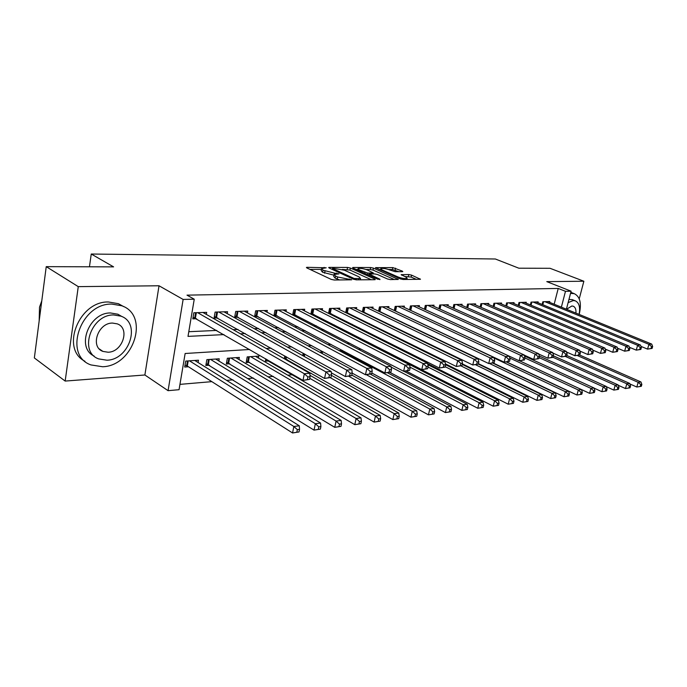 <?xml version="1.0" encoding="UTF-8"?>
<svg xmlns="http://www.w3.org/2000/svg" width="687" height="687" viewBox="0 0 687 687"><rect width="100%" height="100%" fill="white"/><g stroke="black" fill="none" stroke-linecap="round" stroke-linejoin="round"><path stroke-width="1.03" d="M326.179 267.793L307.141 267.303L306.428 267.432L306.831 267.921L331.168 279.369L334.183 280.013L351.692 279.798L337.6 276.981L335.548 276.028L334.122 274.388L334.397 273.108L322.993 270.18L321.628 268.6L326.179 267.793M334.122 274.388L338.931 273.898L334.397 273.108M402.247 271.691L402.797 271.588L402.299 271.107L392.835 267.595L375.488 267.647L400.358 278.896L403.192 279.506L420.47 279.274L411.565 275.126L408.808 274.542L401.139 274.663L405.785 276.973L407.159 278.329C405.15 278.888 402.144 278.45 398.134 277.016L382.066 269.931L380.796 268.651C382.805 268.11 385.776 268.54 389.727 269.939L395.137 271.691L402.247 271.691M554.169 304.212L558.222 288.446L565.478 291.314L571.103 291.202L566.414 309.21M46.235 266.65L78.266 286.634L65.162 381.07L34.35 357.944L46.235 266.65L113.595 266.874L91.251 254.027L495.353 258.999L518.831 268.196L550.047 268.299L583.864 281.232L546.792 281.627L571.103 291.202M65.162 381.07L144.88 374.99L159.023 285.775L78.266 286.634M159.023 285.775L183.128 299.438L194.249 299.206L188.006 336.381L223.962 334.603M558.222 288.446L187.001 295.144L194.249 299.206M350.379 268.05L347.536 267.441L329.374 267.38L328.695 267.501L329.125 267.99L353.504 279.223L356.459 279.849L374.647 279.712L375.265 279.592L374.776 279.077L350.379 268.05L349.966 270.043L342.332 269.433M353.195 267.466L370.637 267.526L373.419 268.119L398.331 279.429L390.353 279.6L387.494 278.991L377.464 274.508L374.63 273.907L369.022 274.027L379.937 279.231L377.833 279.24L353.015 268.059L352.568 267.569L353.195 267.466L353.066 268.076M579.235 298.836L583.864 281.232M385.871 352.44L387.829 352.302M285.929 359.696L287.243 359.593M265.826 358.863L265.388 361.182L268.694 360.941M258.449 358.082L258.819 356.098L247.2 356.888L246.161 362.573L249.561 362.332M238.956 359.507L239.334 357.429L227.345 358.245L226.315 364.016L229.836 363.758M218.844 360.993L219.23 358.794L206.864 359.636L205.842 365.501L209.475 365.235M206.332 314.397L206.684 312.362L193.828 312.765L192.807 318.871L196.576 318.734M227.208 313.633L227.552 311.7L215.108 312.096L214.069 318.098L217.719 317.969M247.423 312.894L247.749 311.065L235.71 311.443L234.653 317.36L238.183 317.231M267.003 312.181L267.329 310.447L255.658 310.816L254.585 316.63L258.011 316.509M285.981 311.494L286.299 309.846L274.989 310.206L273.924 315.865M304.393 310.842L304.702 309.27L293.727 309.614L292.688 314.998M322.255 310.198L322.555 308.703L311.907 309.038L310.893 314.165M339.584 309.588L339.876 308.154L329.545 308.48L328.558 313.375M356.424 308.995L356.708 307.621L346.669 307.939L345.707 312.611M372.775 308.42L373.05 307.106L363.303 307.415L362.358 311.881M388.67 307.862L388.936 306.608L379.464 306.9L378.546 311.177M404.119 307.321L404.385 306.119L395.171 306.411L394.278 310.507M419.147 306.797L419.405 305.638L410.448 305.921L409.572 309.854M433.772 306.29L434.029 305.183L425.305 305.457L424.454 309.227M448.01 305.801L448.259 304.727L439.766 305.002L438.933 308.626M461.87 305.32L462.111 304.289L453.841 304.556L453.034 308.042M475.37 304.856L475.61 303.869L467.555 304.118L466.765 307.475M488.526 304.401L488.758 303.448L480.909 303.697L480.136 306.934M501.355 303.963L501.579 303.044L493.927 303.285L493.172 306.402M513.859 303.542L514.074 302.649L506.62 302.89L505.881 305.895M526.053 303.122L526.268 302.263L518.986 302.495L518.273 305.397M537.955 302.718L538.161 301.894L531.06 302.117L530.355 304.916M188.788 331.709L216.757 330.43M233.176 329.674L238.011 329.451M254.319 328.704L258.57 328.506M274.766 327.768L278.475 327.596M294.551 326.857L297.754 326.711M313.71 325.982L316.441 325.853M332.276 325.131L334.552 325.028M350.267 324.307L352.113 324.221M367.717 323.5L369.159 323.44M384.643 322.727L385.708 322.675M401.071 321.971L401.783 321.937M274.036 315.926L277.23 315.814M293.143 315.239L295.857 315.135M311.666 314.569L313.933 314.483M329.631 313.916L331.469 313.847M347.064 313.281L348.498 313.229M363.981 312.671L365.046 312.628M380.409 312.078L381.122 312.053M542.146 304.453L542.842 301.739L549.772 301.524L549.566 302.323M179.951 384.368L211.854 381.646M226.65 380.383L233.005 379.842M247.689 378.589L253.486 378.09M268.05 376.845L273.314 376.399M287.759 375.162L292.516 374.758M309.794 373.281L311.134 373.17M409.873 364.737L411.822 364.574M198.079 362.521L198.483 360.211L185.705 361.079L184.7 367.038L188.453 366.764M284.255 358.734L284.796 355.935M302.709 355.617L303.19 353.204M320.623 352.714L320.786 351.881L323.019 351.727M342.392 350.413L339.172 350.628M361.139 349.133L358.408 349.322M379.284 347.897L377.017 348.051M379.705 349.279L379.937 348.232M385.209 352.105L385.441 351.048M400.744 349.709L400.95 348.756M415.875 347.321L416.039 346.592M430.594 345.08L430.715 344.556M446.464 343.328L445.76 343.371M91.251 254.027L89.456 266.796M249.63 349.485L185.138 353.496L179.058 389.692L168.066 390.671L183.128 299.438M144.88 374.99L168.066 390.671M561.373 307.158L565.478 291.314M240.416 333.796L245.25 333.556M261.584 332.748L265.843 332.534M282.056 331.735L285.775 331.555M301.868 330.756L305.071 330.602M321.044 329.812L323.766 329.674M339.618 328.893L341.894 328.781M357.618 328L359.464 327.914M375.068 327.141L376.51 327.072M391.994 326.299L393.058 326.248M408.422 325.492L409.126 325.458M435.18 337.927L434.476 337.97M419.13 338.923L418.065 338.992M402.599 339.953L401.156 340.039M385.553 341.018L383.707 341.13M367.966 342.109L365.69 342.255M349.82 343.242L347.09 343.414M331.082 344.41L327.871 344.608M311.726 345.613L307.999 345.844M291.726 346.858L287.449 347.124M271.039 348.146L266.178 348.455M321.516 269.149L321.215 270.652L322.581 272.241L322.993 270.18M333.968 275.178L322.581 272.241M334.011 274.946L333.71 276.457L335.127 278.115L335.548 276.028M339.636 279.97L335.127 278.115M321.464 269.398L309.931 269.381M371.315 279.738L349.966 270.043M332.25 269.416L332.448 268.437M332.937 268.239L332.774 268.66L354.174 278.501L360.546 278.544L359.043 276.878L344.41 270.206L332.937 268.239M356.132 269.459L357.884 269.459M366.025 269.476L370.233 269.484L370.637 267.526M394.364 279.566L373.007 270.077L370.233 269.484M367.253 269.948C363.234 268.505 360.168 268.067 358.056 268.634L359.284 269.931L367.734 273.065L373.333 272.945L367.253 269.948M416.485 279.403L411.135 277.076L404.703 276.5M398.795 271.691L392.423 269.519L388.593 269.51M380.615 269.502L379.069 269.502M299.017 431.951L299.532 429.358L297.359 429.641L296.836 432.243L299.017 431.951L292.559 432.973L293.847 426.481L299.292 425.785L194.782 360.46M185.018 365.132L187.328 366.051L292.559 432.973L296.836 432.243M189.457 360.821L293.847 426.481L297.359 429.641M299.292 425.785L299.532 429.358M309.545 379.396L310.077 376.734L307.888 376.931L307.355 379.593L309.545 379.396L303.001 380.409L304.324 373.745L197.607 312.654M307.888 376.931L304.324 373.745L309.794 373.273L202.957 312.482M307.355 379.593L303.001 380.409L193.09 317.196M310.077 376.734L309.794 373.273M41.787 300.82L39.52 307.141L39.168 320.958M111.852 304.083C80.559 303.053 62.826 355.402 90.95 364.926L102.603 366.746C133.707 366.059 149.946 315.41 121.805 305.784L111.852 304.083M123.669 306.617L118.404 303.697L108.469 301.988C79.022 300.932 60.095 348.97 84.948 361.259M94.153 356.081C75.69 347.682 89.009 312.413 110.538 312.971L117.872 314.217L122.063 316.638M113.664 314.947C91.113 314.414 78.455 352.062 98.722 358.915L106.94 360.203C129.388 359.842 141.273 323.079 121.006 316.175L113.664 314.947M108.125 352.233C122.604 352.096 130.35 328.309 117.288 323.869L112.453 323.062C97.94 322.83 89.868 346.987 102.93 351.409L108.125 352.233M579.175 314.431C581.76 303.517 580.129 296.595 574.263 293.667L570.536 293.375M568.973 299.386L572.494 299.721M579.081 314.397C580.421 307.192 579.141 302.666 575.234 300.82L573.302 300.537L568.132 302.606M575.921 313.1C576.195 309.39 575.268 307.089 573.147 306.179L571.876 305.998L566.543 309.27M571.412 292.542L574.263 293.667M320.365 429.109L320.898 426.558L318.794 426.833L318.27 429.384L320.365 429.109L314.036 430.114L315.342 423.724L320.589 423.055L215.649 359.035M206.16 363.672L314.036 430.114L318.27 429.384M210.497 359.387L315.342 423.724L318.794 426.833M320.589 423.055L320.898 426.558M340.975 426.361L341.508 423.853L339.481 424.119L338.949 426.627L340.975 426.361L334.767 427.34L336.08 421.071L341.147 420.418L235.864 357.661M226.633 362.264L334.767 427.34L338.949 426.627M230.866 358.004L336.08 421.071L339.481 424.119M341.147 420.418L341.508 423.853M360.881 423.699L361.414 421.234L359.456 421.492L358.923 423.965L360.881 423.699L354.784 424.669L356.106 418.495L361.01 417.868L255.452 356.33M246.47 360.89L354.784 424.669L358.923 423.965M250.609 356.656L356.106 418.495L359.456 421.492M361.01 417.868L361.414 421.234M380.117 421.14L380.65 418.709L378.76 418.958L378.219 421.389L380.117 421.14L374.132 422.093L375.463 416.013L380.194 415.412L309.957 375.317M265.697 359.559L374.132 422.093L378.219 421.389M309.76 378.314L375.463 416.013L378.76 418.958M380.194 415.412L380.65 418.709M330.988 377.455L331.529 374.844L329.417 375.025L328.875 377.652L330.988 377.455L324.573 378.451L325.913 371.899L218.767 311.984M329.417 375.025L325.913 371.899L331.186 371.452L223.945 311.821M328.875 377.652L324.573 378.451L214.344 316.492M331.529 374.844L331.186 371.452M351.675 375.583L352.216 373.015L350.181 373.196L349.64 375.772L351.675 375.583L345.389 376.562L346.737 370.121L239.248 311.331M350.181 373.196L346.737 370.121L351.83 369.683L244.263 311.177M349.64 375.772L345.389 376.562L234.928 315.814M352.216 373.015L351.83 369.683M371.65 373.78L372.191 371.246L370.224 371.427L369.683 373.96L371.65 373.78L365.475 374.733L366.832 368.404L259.085 310.704M370.224 371.427L366.832 368.404L371.753 367.983L263.945 310.55M369.683 373.96L365.475 374.733L254.86 315.153M372.191 371.246L371.753 367.983M390.937 372.036L391.487 369.546L389.589 369.718L389.04 372.208L390.937 372.036L384.883 372.972L386.249 366.746L278.312 310.103M389.589 369.718L386.249 366.746L390.997 366.343L283.018 309.949M389.04 372.208L384.883 372.972L274.173 314.509M391.487 369.546L390.997 366.343M398.709 418.658L399.25 416.27L397.421 416.511L396.88 418.907L398.709 418.658L392.835 419.594L394.175 413.617L398.752 413.033L331.417 375.351M284.341 358.27L392.835 419.594L396.88 418.907M330.37 377.738L394.175 413.617L397.421 416.511M398.752 413.033L399.25 416.27M409.581 370.345L410.13 367.897L408.301 368.06L407.752 370.516L409.581 370.345L403.638 371.272L405.004 365.149L296.947 309.511M408.301 368.06L405.004 365.149L409.598 364.754L301.524 309.365M407.752 370.516L403.638 371.272L292.902 313.882M410.13 367.897L409.598 364.754M416.7 416.262L417.241 413.909L415.472 414.141L414.931 416.494L416.7 416.262L410.929 417.181L412.269 411.298L416.7 410.732L351.778 375.093M331.323 372.818L410.929 417.181L414.931 416.494M348.738 376.261L412.269 411.298L415.472 414.141M416.7 410.732L417.241 413.909M427.615 368.713L428.164 366.308L426.387 366.463L425.837 368.876L427.615 368.713L421.775 369.623L423.149 363.595L315.032 308.944M426.387 366.463L423.149 363.595L427.589 363.217L319.464 308.798M425.837 368.876L421.775 369.623L311.065 313.272M428.164 366.308L427.589 363.217M434.115 413.935L434.656 411.625L432.939 411.848L432.398 414.167L434.115 413.935L428.448 414.836L429.787 409.048L434.081 408.499L370.516 374.243M352.191 373.135L428.448 414.836L432.398 414.167M366.274 374.664L429.787 409.048L432.939 411.848M434.081 408.499L434.656 411.625M445.056 367.141L445.614 364.771L443.888 364.917L443.338 367.296L445.056 367.141L439.319 368.026L440.702 362.101L332.577 308.386M443.888 364.917L440.702 362.101L444.996 361.731L336.888 308.248M443.338 367.296L439.319 368.026L328.695 312.679M445.614 364.771L444.996 361.731M450.981 411.693L451.522 409.409L449.865 409.632L449.315 411.908L450.981 411.693L445.408 412.578L446.756 406.876L450.912 406.343L387.459 372.74M371.813 373.041L445.408 412.578L449.315 411.908M340.795 350.525L446.756 406.876L449.865 409.632M450.912 406.343L451.522 409.409M461.947 365.613L462.497 363.277L460.831 363.423L460.281 365.759L461.947 365.613L456.305 366.489L457.688 360.649L349.614 307.845M460.831 363.423L457.688 360.649L461.853 360.297L353.796 307.716M460.281 365.759L456.305 366.489L345.81 312.104M462.497 363.277L461.853 360.297M467.323 409.512L467.864 407.262L466.258 407.477L465.709 409.727L467.323 409.512L461.836 410.379L463.193 404.763L467.22 404.248L403.844 371.255M389.95 372.423L461.836 410.379L465.709 409.727M391.109 367.081L463.193 404.763L466.258 407.477M467.22 404.248L467.864 407.262M483.167 407.4L483.708 405.184L482.145 405.39L481.604 407.606L483.167 407.4L477.774 408.258L479.122 402.719L483.03 402.221L377.275 348.034M406.137 371.04L477.774 408.258L481.604 407.606M410.01 367.176L479.122 402.719L482.145 405.39M483.03 402.221L483.708 405.184M498.53 405.347L499.071 403.175L497.551 403.372L497.01 405.553L498.53 405.347L493.223 406.197L494.58 400.744L498.367 400.255L427.864 364.694M385.398 351.237L493.223 406.197L497.01 405.553M428.001 367.03L494.58 400.744L497.551 403.372M498.367 400.255L499.071 403.175M513.438 403.363L513.979 401.217L512.511 401.406L511.961 403.561L513.438 403.363L508.217 404.196L509.565 398.821L513.249 398.348L445.605 364.728M427.666 363.629L508.217 404.196L511.961 403.561M445.159 366.695L509.565 398.821L512.511 401.406M513.249 398.348L513.979 401.217M527.908 401.431L528.449 399.319L527.023 399.499L526.474 401.62L527.908 401.431L522.764 402.247L524.121 396.949L527.693 396.493L462.231 364.428M445.425 363.87L522.764 402.247L526.474 401.62M461.011 365.922L524.121 396.949L527.023 399.499M527.693 396.493L528.449 399.319M541.957 399.559L542.507 397.472L541.116 397.653L540.575 399.748L541.957 399.559L536.899 400.366L538.256 395.137L541.725 394.69L478.315 364.058M462.36 363.887L536.899 400.366L540.575 399.748M475.55 364.737L538.256 395.137L541.116 397.653M541.725 394.69L542.507 397.472M555.62 397.739L556.161 395.678L554.813 395.858L554.272 397.919L555.62 397.739L550.631 398.529L551.987 393.376L555.362 392.947L492.811 363.122M478.41 363.663L550.631 398.529L554.272 397.919M489.462 363.475L551.987 393.376L554.813 395.858M555.362 392.947L556.161 395.678M568.888 395.97L569.429 393.934L568.123 394.106L567.582 396.141L568.888 395.97L563.984 396.751L565.332 391.667L568.613 391.247L506.345 361.946M493.172 363.011L563.984 396.751L567.582 396.141M494.116 358.047L565.332 391.667L568.123 394.106M568.613 391.247L569.429 393.934M581.795 394.244L582.336 392.243L581.065 392.414L580.524 394.415L581.795 394.244L576.96 395.016L578.308 390.001L581.494 389.598L519.441 360.752M506.611 361.92L576.96 395.016L580.524 394.415M509.814 358.064L578.308 390.001L581.065 392.414M581.494 389.598L582.336 392.243M594.349 392.578L594.89 390.594L593.645 390.757L593.113 392.741L594.349 392.578L589.583 393.333L590.932 388.387L594.032 387.983L524.516 356.064M519.484 360.752L589.583 393.333L593.113 392.741M524.928 357.979L590.932 388.387L593.645 390.757M594.032 387.983L594.89 390.594M606.569 390.946L607.102 388.997L605.9 389.151L605.359 391.109L606.569 390.946L601.872 391.693L603.212 386.807L606.235 386.42L539.321 356.046M594.075 388.112L601.872 391.693L605.359 391.109M539.149 357.644L603.212 386.807L605.9 389.151M606.235 386.42L607.102 388.997M618.455 389.357L618.996 387.434L617.819 387.588L617.287 389.512L618.455 389.357L613.834 390.096L615.166 385.278L618.111 384.9L553.344 355.823M606.32 386.687L613.834 390.096L617.287 389.512M552.966 357.274L615.166 385.278L617.819 387.588M618.111 384.9L618.996 387.434M478.298 364.127L478.856 361.834L477.242 361.972L476.692 364.273L478.298 364.127L472.759 364.995L474.142 359.241L366.162 307.321M477.242 361.972L474.142 359.241L478.178 358.897L370.224 307.192M476.692 364.273L472.759 364.995L362.435 311.546M478.856 361.834L478.178 358.897M494.151 362.693L494.709 360.435L493.146 360.572L492.588 362.839L494.151 362.693L488.706 363.543L490.089 357.884L382.238 306.814M493.146 360.572L490.089 357.884L493.996 357.549L386.188 306.694M492.588 362.839L488.706 363.543L378.58 311.005M494.709 360.435L493.996 357.549M509.522 361.302L510.08 359.078L508.56 359.207L508.002 361.439L509.522 361.302L504.164 362.143L505.546 356.562L397.876 306.325M508.56 359.207L505.546 356.562L509.333 356.244L401.715 306.204M508.002 361.439L504.164 362.143L394.286 310.472M510.08 359.078L509.333 356.244M524.43 359.954L524.98 357.764L523.511 357.893L522.953 360.091L524.43 359.954L519.157 360.778L520.54 355.282L413.076 305.844M523.511 357.893L520.54 355.282L524.215 354.973L416.811 305.724M522.953 360.091L519.157 360.778L410.354 310.215M524.98 357.764L524.215 354.973M538.891 358.648L539.45 356.484L538.024 356.613L537.466 358.777L538.891 358.648L533.705 359.456L535.087 354.045L427.864 305.372M538.024 356.613L535.087 354.045L538.66 353.736L431.496 305.26M537.466 358.777L533.705 359.456L524.258 355.127M539.45 356.484L538.66 353.736M552.941 357.377L553.49 355.248L552.108 355.368L551.549 357.498L552.941 357.377L547.831 358.176L549.214 352.835L442.256 304.916M552.108 355.368L549.214 352.835L552.683 352.543L445.794 304.805M551.549 357.498L547.831 358.176L538.754 354.063M553.49 355.248L552.683 352.543M566.577 356.141L567.136 354.037L565.787 354.157L565.238 356.261L566.577 356.141L561.554 356.931L562.928 351.667L456.271 304.478M565.787 354.157L562.928 351.667L566.303 351.375L459.715 304.367M565.238 356.261L561.554 356.931L552.829 353.032M567.136 354.037L566.303 351.375M579.837 354.939L580.386 352.869L579.081 352.981L578.531 355.059L579.837 354.939L574.882 355.72L576.264 350.525L469.917 304.049M579.081 352.981L576.264 350.525L579.536 350.25L473.274 303.937M578.531 355.059L574.882 355.72L566.5 352.019M580.386 352.869L579.536 350.25M592.718 353.779L593.276 351.735L592.005 351.847L591.447 353.891L592.718 353.779L587.84 354.535L589.214 349.417L483.21 303.628M592.005 351.847L589.214 349.417L592.4 349.151L486.482 303.525M591.447 353.891L587.84 354.535L579.785 351.023M593.276 351.735L592.4 349.151M605.256 352.646L605.805 350.628L604.569 350.731L604.01 352.757L605.256 352.646L600.447 353.393L601.821 348.343L496.169 303.216M604.569 350.731L601.821 348.343L604.912 348.077L499.355 303.113M604.01 352.757L600.447 353.393L592.709 350.061M605.805 350.628L604.912 348.077M617.441 351.538L617.991 349.546L616.789 349.657L616.239 351.65L617.441 351.538L612.701 352.276L614.075 347.296L508.801 302.821M616.789 349.657L614.075 347.296L617.089 347.038L511.909 302.718M616.239 351.65L612.701 352.276L605.273 349.108M617.991 349.546L617.089 347.038M629.309 350.464L629.85 348.498L628.682 348.601L628.133 350.576L629.309 350.464L624.638 351.194L626.003 346.282L521.124 302.426M628.682 348.601L626.003 346.282L628.931 346.033L524.155 302.332M628.133 350.576L624.638 351.194L617.501 348.18M629.85 348.498L628.931 346.033M630.039 387.812L630.572 385.914L629.429 386.06L628.897 387.966L630.039 387.812L625.479 388.541L626.81 383.784L629.678 383.415L566.758 355.48M618.248 385.295L625.479 388.541L628.897 387.966M565.453 356.467L626.81 383.784L629.429 386.06M629.678 383.415L630.572 385.914M640.859 349.425L641.4 347.485L640.258 347.579L639.717 349.528L640.859 349.425L636.256 350.138L637.613 345.286L533.138 302.048M640.258 347.579L637.613 345.286L640.473 345.046L536.1 301.954M639.717 349.528L636.256 350.138L629.395 347.279M641.4 347.485L640.473 345.046M641.323 386.309L641.856 384.437L640.739 384.583L640.207 386.463L641.323 386.309L636.823 387.03L638.154 382.324L640.945 381.972L579.588 355.016M629.859 383.939L636.823 387.03L640.207 386.463M577.252 355.497L638.154 382.324L640.739 384.583M640.945 381.972L641.856 384.437M652.109 348.403L652.65 346.488L651.542 346.592L650.993 348.507L652.109 348.403L647.566 349.116L648.923 344.324L544.868 301.679M651.542 346.592L648.923 344.324L651.705 344.084L547.754 301.584M650.993 348.507L647.566 349.116L640.988 346.394M652.65 346.488L651.705 344.084M323.981 268.213L324.144 267.363M349.099 279.901L349.288 278.991M336.39 273.993L336.57 273.108M324.582 273.177L324.994 271.116M337.18 279.068L337.6 276.981M346.926 279.918L347.107 278.999M307.003 267.999L307.141 267.303M374.638 279.712L374.776 279.077M329.236 268.042L329.374 267.38M347.133 269.441L347.536 267.441M332.594 269.579L332.774 268.66M353.994 279.411L354.174 278.501M356.055 279.832L356.235 278.939M358.313 279.832L358.502 278.931M373.007 270.077L373.419 268.119M397.687 279.54L397.825 278.913M369.314 275.401L369.494 274.534M379.842 279.678L379.937 279.231M359.103 270.798L359.284 269.931M364.711 273.323L364.891 272.456M367.425 274.551L367.734 273.065M372.552 273.907L372.732 273.057M381.895 270.747L382.066 269.931M397.953 277.84L398.134 277.016M401.577 275.135L401.697 274.56M408.379 276.483L408.808 274.542M411.135 277.076L411.565 275.126M419.809 279.377L419.946 278.767M375.952 268.119L376.072 267.544M392.423 269.519L392.835 267.595M395.145 270.103L395.557 268.179M402.17 271.691L402.299 271.107M186.658 365.733L187.465 360.958M187.328 366.051L188.204 360.907M196.345 312.688L195.434 318.072M195.597 312.714L194.747 317.772M207.672 364.222L208.487 359.524M208.35 364.539L209.226 359.473M228.032 362.77L228.857 358.142M228.702 363.071L229.595 358.09M247.758 361.353L248.6 356.793M248.428 361.654L249.329 356.742M266.882 359.979L266.968 359.533M217.496 312.018L216.568 317.317M216.749 312.044L215.881 317.025M237.968 311.374L237.032 316.587M237.23 311.4L236.345 316.295M257.797 310.747L256.852 315.883M257.058 310.773L256.174 315.591M277.016 310.138L276.062 315.196M276.286 310.163L275.384 314.912M285.44 358.657L285.844 356.527M286.101 358.949L286.496 356.897M295.659 309.554L294.689 314.534M294.921 309.571L294.019 314.251M303.68 356.149L304.161 353.745M304.332 356.51L304.805 354.097M313.736 308.978L312.765 313.882M312.997 309.004L312.087 313.615M321.507 353.195L321.791 351.813M322.16 353.547L322.521 351.761M331.28 308.429L330.301 313.263M330.55 308.446L329.631 312.989M348.309 307.888L347.33 312.654M347.588 307.913L346.66 312.387M401.277 349.975L401.491 349.022M401.912 350.293L402.127 349.339M416.348 347.562L416.52 346.832M416.983 347.871L417.146 347.141M431.015 345.286L431.135 344.762M431.642 345.595L431.762 345.063M364.857 307.364L363.87 312.061M364.136 307.39L363.208 311.804M380.942 306.857L379.945 311.486M380.212 306.883L379.284 311.228M396.571 306.368L395.575 310.928M395.849 306.385L394.913 310.679M411.771 305.887L410.774 310.387M411.058 305.904L410.122 310.112M426.558 305.414L425.579 309.743M425.846 305.44L424.944 309.451M440.951 304.959L440.006 309.107M440.247 304.985L439.362 308.824M454.966 304.521L454.047 308.489M454.262 304.539L453.411 308.205M468.62 304.083L467.718 307.896M467.916 304.109L467.091 307.621M481.913 303.663L481.037 307.329M481.218 303.688L480.411 307.055M494.88 303.259L494.022 306.771M494.185 303.276L493.403 306.505M507.513 302.855L506.68 306.239M506.817 302.881L506.061 305.973M519.836 302.469L519.029 305.715M519.149 302.495L518.41 305.457M531.858 302.091L531.068 305.217M531.171 302.108L530.458 304.959M543.589 301.722L542.824 304.727M542.91 301.739L542.215 304.478M360.28 279.815L360.546 278.544M368.782 275.161L368.988 274.182M357.738 270.18L357.97 269.038M373.127 273.907L373.333 272.945M380.478 270.12L380.71 269.021M406.902 279.472L407.159 278.329M99.297 348.936L102.93 351.409M117.872 314.217L121.006 316.175M121.805 305.784L118.404 303.697M572.022 299.532L575.234 300.82"/></g></svg>
